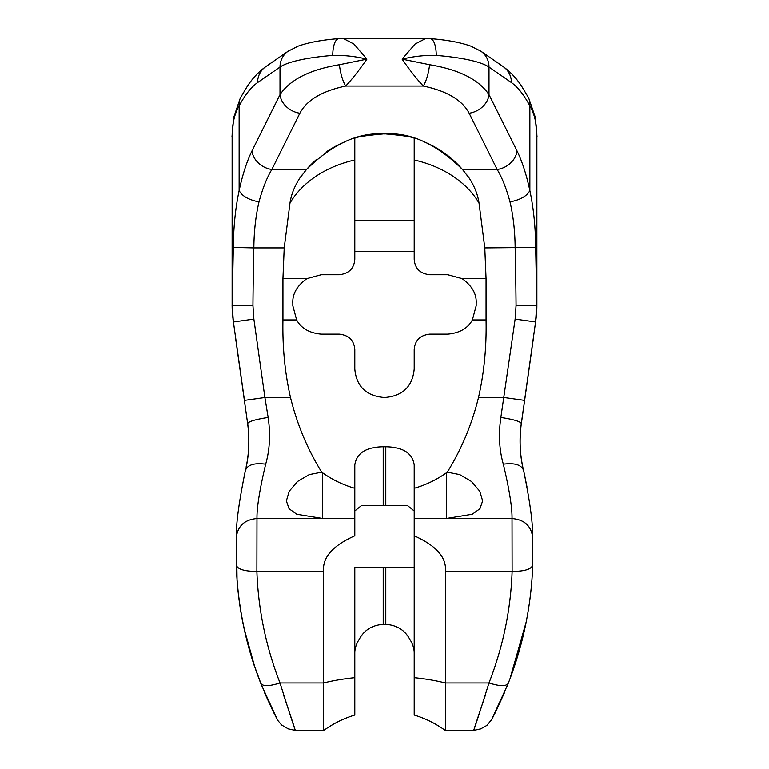 <?xml version="1.0" encoding="UTF-8"?>
<svg xmlns="http://www.w3.org/2000/svg" width="769" height="769" viewBox="0 0 769 769"><rect width="100%" height="100%" fill="white"/><g stroke="black" fill="none" stroke-linecap="round" stroke-linejoin="round"><path stroke-width="1.15" d="M521.718 461.535L521.642 460.939C519.69 448.673 519.584 436.196 521.315 423.527C519.113 438.811 519.825 454.344 523.449 470.128C521.209 464.726 514.499 462.746 503.33 464.188C499.225 449.855 498.399 434.274 500.85 417.461L515.124 319.097L516.057 305.428A4025.734 4025.734 88.8 0 0 515.143 247.906C514.999 231.392 513.288 216.06 510.001 201.901C520.373 199.844 526.996 196.057 529.86 190.549L529.86 105.843C534.561 113.918 536.887 124.232 536.868 136.805L536.868 305.62L535.666 247.435C535.512 227.134 533.571 208.178 529.86 190.549C526.361 174.419 522.074 161.221 517.018 150.935A20.657 16.831 153.5 0 1 497.159 169.497L469.138 113.226C462.207 100.085 446.943 91.03 423.334 86.051L345.666 86.051C322.057 91.03 306.793 100.085 299.862 113.226L271.841 169.497A20.657 16.831 -153.5 0 1 251.982 150.935C246.926 161.221 242.639 174.428 239.14 190.549C235.429 208.178 233.488 227.134 233.334 247.435L232.132 305.62L232.132 136.805C232.113 124.232 234.439 113.908 239.14 105.843A20.657 17.216 -151.7 0 1 240.264 98.307A20.657 17.216 -151.7 0 1 240.803 97.192L247.464 86.08C252.626 78.198 258.711 71.748 265.709 66.73A20.657 19.465 -124.7 0 1 265.699 66.73L288.106 51.225A20.657 19.465 55.3 0 0 280.003 67.076L257.586 82.591M535.262 324.278L533.648 335.765M528.101 375.224L524.564 400.389L504.099 397.515L478.501 397.515C484.105 372.773 486.623 346.915 486.056 319.942L486.056 278.618L484.787 247.906L479.02 203.103C477.828 194.73 474.55 186.377 469.167 178.062L462.477 169.497L497.159 169.497C502.109 177.687 506.386 188.492 510.001 201.901M523.622 407.061L521.93 419.134M268.15 417.461C270.601 434.274 269.775 449.855 265.67 464.188C254.501 462.746 247.791 464.726 245.551 470.128C249.098 455.046 249.81 439.512 247.685 423.527C248.733 421.412 255.558 419.393 268.15 417.461L264.901 397.515L244.455 400.389L233.411 321.961M244.58 401.437L233.305 321.163M486.056 319.942L472.368 319.942C467.84 328.315 459.641 333.044 447.769 334.14L429.688 334.14C420.066 335.246 414.895 340.407 414.203 349.635L414.203 369.005C412.559 386.211 403.091 395.679 385.788 397.41L383.212 397.41C365.842 395.622 356.374 386.153 354.797 369.005L354.797 349.635C354.105 340.407 348.934 335.246 339.312 334.14L321.231 334.14C309.359 333.054 301.16 328.315 296.632 319.942L292.826 305.735L292.826 303.149C292.326 293.941 297.017 285.76 306.908 278.618L321.231 274.744L339.312 274.744C348.982 273.591 354.144 268.429 354.797 259.249L354.797 159.981A103.296 77.794 0 0 0 289.98 203.103L284.213 247.906L282.944 278.618L282.944 319.942C282.406 347.213 284.924 373.071 290.499 397.515C297.094 424.363 307.494 449.25 321.711 472.166L322.519 472.743C332.323 479.75 343.089 484.941 354.797 488.305L354.797 464.899C356.662 453.076 366.131 447.039 383.212 446.779L385.788 446.779C402.946 447.077 412.415 453.124 414.203 464.899L414.203 488.305C425.911 484.941 436.677 479.75 446.481 472.743L447.289 472.166C461.506 449.25 471.906 424.363 478.501 397.515M354.797 510.981L361.517 505.531L407.483 505.531L414.203 510.981M414.203 567.512L354.797 567.512L354.797 652.891C354.807 648.411 356.326 643.778 359.373 639.01C364.352 629.984 372.292 625.101 383.212 624.37L385.788 624.37L385.788 567.512M354.797 677.672L354.797 715.055C343.532 718.457 333.131 723.619 323.605 730.55L323.605 682.968L280.031 682.968A380.049 357.133 -0 0 1 256.884 571.405L256.981 518.546C244.84 519.565 237.967 525.717 236.333 537.031L236.237 565.071C237.611 569.262 244.494 571.377 256.884 571.405L323.605 571.405L323.605 682.968A103.296 35.326 180 0 1 354.797 677.672L354.797 622.429M354.797 488.305L354.797 535.801C332.669 545.682 322.278 557.554 323.605 571.405M354.797 673.644L354.797 647.162M414.203 652.891C414.193 648.411 412.674 643.778 409.627 639.01C404.648 629.984 396.708 625.101 385.788 624.37M414.203 488.305L414.203 715.055C425.468 718.457 435.869 723.619 445.395 730.55L445.395 571.405C446.722 557.554 436.331 545.682 414.203 535.801M447.289 472.166L459.727 474.608L471.416 481.442L479.769 491.228L482.634 500.907L479.933 508.732L472.224 514.25L446.481 518.45L414.203 518.45M503.33 464.188C509.309 489.488 512.212 507.607 512.019 518.546L512.116 571.405C524.506 571.377 531.389 569.262 532.763 565.071L532.6 536.08M516.057 305.428L536.695 305.255L535.58 321.971L524.564 400.389M265.69 66.73A20.657 19.465 -124.7 0 0 257.586 82.6A214.272 57.886 93.3 0 0 239.14 105.853L239.14 190.549C242.004 196.057 248.627 199.844 258.999 201.901C262.613 188.492 266.891 177.687 271.841 169.497L306.523 169.497C332.516 143.947 358.508 132.105 384.5 133.941C410.492 132.105 436.484 143.947 462.477 169.497M383.212 133.95C365.957 135.479 356.489 136.93 354.797 138.305A103.296 103.296 0 0 0 354.23 138.478A103.296 103.296 0 0 1 354.797 138.305L354.855 138.285M306.523 169.497L299.833 178.062C294.45 186.377 291.172 194.73 289.98 203.103M385.788 133.95C403.043 135.479 412.511 136.93 414.203 138.305L414.203 259.249C414.856 268.429 420.018 273.591 429.688 274.744L447.769 274.744L462.092 278.618C471.983 285.76 476.674 293.941 476.174 303.149L476.174 305.735L472.368 319.942M414.145 138.285L414.203 138.305A103.296 103.296 0 0 1 414.77 138.478A103.296 103.296 0 0 0 414.203 138.305M288.106 51.225L298.084 46.178C308.648 42.42 322.249 39.901 338.889 38.623L338.889 38.623A20.657 7.652 85.4 0 0 332.756 55.416C343.83 55.108 355.211 56.348 366.89 59.146L339.379 64.731C340.552 73.805 342.647 80.918 345.666 86.051C351.769 79.668 358.844 70.7 366.89 59.146L353.99 44.102L343.224 38.45L425.776 38.45L415.01 44.102L402.11 59.146C410.156 70.71 417.231 79.678 423.334 86.051C426.343 80.928 428.439 73.814 429.621 64.731L402.11 59.146C413.76 56.339 425.142 55.089 436.244 55.416A90.386 17.937 0 0 1 488.997 67.076L488.997 94.674C478.924 79.611 459.131 69.633 429.621 64.731M339.379 64.731C309.869 69.633 290.076 79.611 280.003 94.674L280.003 67.076A90.386 17.937 180 0 1 332.756 55.416M258.999 201.901C255.712 216.06 254.001 231.392 253.857 247.906L284.213 247.906M299.833 178.062A103.296 103.296 0 0 1 302.044 175.024A103.296 103.296 0 0 0 299.833 178.062M304.284 172.16A103.296 103.296 0 0 1 316.27 159.683A103.296 103.296 0 0 0 304.284 172.16M326.018 152.099A103.296 103.296 0 0 1 345.512 141.583A103.296 103.296 0 0 0 326.018 152.099M354.797 138.305L354.797 159.981M290.499 397.515L264.901 397.515L253.876 319.097L252.943 305.428A4025.734 4025.734 91.2 0 1 253.857 247.906L233.334 247.435M354.797 518.45L322.519 518.45L296.776 514.25L289.067 508.732L286.366 500.907L289.231 491.228L297.584 481.442L309.273 474.608L321.711 472.166M265.67 464.188C259.691 489.488 256.788 507.607 256.981 518.546L354.797 518.546M236.4 536.08L236.314 537.656M236.237 565.071C237.775 606.097 245.955 645.556 260.797 683.449C262.988 686.496 269.4 686.342 280.031 682.968C297.949 740.412 301.227 746.968 283.367 694.426M261.816 685.996L254.549 666.242L244.388 629.475M507.146 686.111L509.338 680.517L507.156 686.063M532.763 565.071C531.235 606.097 523.045 645.547 508.203 683.449C506.012 686.496 499.6 686.342 488.969 682.968C471.061 740.403 467.773 746.949 485.633 694.426M532.686 537.656L532.667 537.031C531.033 525.717 524.16 519.565 512.019 518.546L414.203 518.546M532.667 567.522L532.571 569.742M526.15 622.121L509.972 678.825M524.439 474.454L526.967 486.854M535.858 319.991L535.858 320A103.296 103.296 0 0 0 536.868 305.62L536.426 315.098M511.414 82.6A214.272 57.886 -93.3 0 1 529.86 105.853A20.657 17.216 -28.3 0 0 528.736 98.307A20.657 17.216 -28.3 0 0 528.197 97.192L521.555 86.118C516.393 78.217 510.299 71.757 503.291 66.73A20.657 19.465 124.7 0 1 503.311 66.73A20.657 19.465 124.7 0 1 511.414 82.591L488.997 67.076A20.657 19.465 124.7 0 0 480.894 51.225L503.311 66.73M232.574 315.098L232.132 305.62A103.296 103.296 0 0 0 232.815 317.434A103.296 103.296 0 0 1 232.132 305.62L232.132 136.805M232.132 251.501L232.132 236.006M423.488 141.583A103.296 103.296 0 0 1 464.716 172.16A103.296 103.296 0 0 0 423.488 141.583M466.956 175.024A103.296 103.296 0 0 1 469.167 178.062A103.296 103.296 0 0 0 466.956 175.024M296.632 319.942L282.944 319.942M383.212 446.779L383.212 505.531M385.788 505.531L385.788 446.779M383.212 567.512L383.212 624.37M446.481 518.45L446.481 472.743M500.85 417.461C513.442 419.393 520.267 421.412 521.315 423.527C519.19 440.156 519.902 455.69 523.449 470.128M515.124 319.097L535.58 321.971M535.666 247.435L484.787 247.906M469.138 113.226A20.657 16.831 -26.5 0 0 488.997 94.674L517.018 150.935M251.982 150.935L280.003 94.674A20.657 16.831 26.5 0 0 299.862 113.226M282.944 278.618L306.908 278.618M232.305 305.255L252.943 305.428M233.44 321.971L253.876 319.097M322.519 518.45L322.519 472.743M414.203 677.672A103.296 35.326 0 0 1 445.395 682.968L488.969 682.968A380.049 357.133 0 0 0 512.116 571.405L445.395 571.405M436.244 55.416A20.657 7.652 -85.4 0 0 430.111 38.623L425.776 38.45M479.02 203.103A103.296 77.794 0 0 0 414.203 159.981M486.056 278.618L462.092 278.618M533.715 335.957L521.372 423.469M237.063 580.595L236.448 533.609M247.628 423.469L235.285 335.957M521.392 423.363L524.641 400.409M232.238 305.255L233.363 321.98M244.359 400.409L247.608 423.363C249.617 438.417 249.137 452.922 246.147 466.87M236.246 565.263C237.727 605.905 245.917 645.306 260.797 683.449M295.584 730.55L323.605 730.55M260.874 683.737L277.301 719.515M264.478 692.542L272.486 710.104M273.274 711.71L274.475 714.113M275.196 715.535L276.59 718.236M277.023 719.063L277.378 719.736M277.628 720.217L281.56 724.965L288.279 728.868L295.546 730.454M254.452 666.281C245.109 638.232 239.313 609.663 237.073 580.566M504.522 692.542L496.341 710.46M495.649 711.863L494.467 714.218M493.794 715.554L493.208 716.698M492.929 717.227L492.448 718.169M491.997 719.025L491.631 719.717M491.699 719.515L486.912 725.398L480.654 728.897L473.454 730.454M491.295 720.361L508.126 683.737M445.395 730.55L473.416 730.55M532.667 536.07C532.84 522.622 529.783 500.571 523.506 469.936L523.506 469.936M522.872 467.446L521.757 461.525M520.104 438.599L520.075 441.243M520.219 447.135L520.325 449M521.046 456.699L521.642 460.939M509.338 680.517L512.231 672.673L525.458 625.514M508.203 683.449C523.083 645.306 531.273 605.905 532.754 565.263M430.111 38.623C446.76 39.901 460.371 42.42 470.945 46.188L480.894 51.225M529.303 99.845L535.166 116.898L537.002 136.565M245.494 469.936C239.217 500.571 236.16 522.622 236.333 536.07M233.084 320.164L232.084 305.764M231.998 136.565L233.757 117.273L239.697 99.845M338.889 38.623L343.224 38.45M414.203 220.511L354.797 220.511M414.203 251.501L354.797 251.501"/></g></svg>
